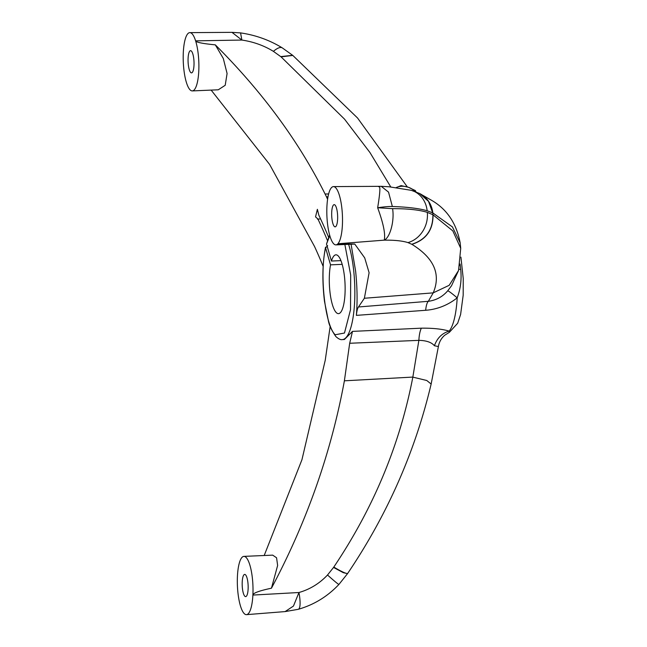 <?xml version="1.0" encoding="UTF-8"?>
<svg xmlns="http://www.w3.org/2000/svg" width="647" height="647" viewBox="0 0 647 647"><rect width="100%" height="100%" fill="white"/><g stroke="black" fill="none" stroke-linecap="round" stroke-linejoin="round"><path stroke-width="0.97" d="M351.086 244.226L355.624 271.198C357.265 287.098 357.516 301.825 356.368 315.372C356.812 311.037 357.508 308.239 358.462 306.977L428.33 301.308C427.036 302.578 426.147 305.57 425.653 310.285C437.251 309.395 447.764 305.255 457.186 297.855A53.685 14.283 87.5 0 1 449.147 331.086C442.038 333.237 437.129 338.122 434.412 345.749L438.391 346.549C439.167 342.045 441.254 338.292 444.651 335.292L449.317 332.364L449.147 331.086C442.014 329.008 432.738 328.037 421.326 328.175L352.494 331.385L344.406 339.481L342.344 339.61A55.553 14.776 -92.5 0 0 353.763 271.271A55.553 14.776 -92.5 0 0 348.612 244.331M378.721 186.781C380.541 185.325 380.185 192.313 377.654 207.752C383.404 223.466 385.596 234.271 384.237 240.15C394.5 240.037 402.41 240.854 407.966 242.601L411.904 244.34C434 257.999 441.108 274.166 433.231 292.848L428.33 301.308C436.127 300.265 442.588 296.771 447.7 290.835C448.557 290.883 451.719 293.22 457.186 297.855C460.599 288.699 461.772 279.229 460.688 269.459L460.098 263.992M329.792 235.67L326.509 244.048L329.598 234.99M327.665 245.731L325.578 247.866L325.546 247.13C322.416 263.078 322.069 281.178 324.503 301.413L328.409 320.961C329.226 325.36 331.709 330.552 335.85 336.537C338.47 338.931 340.605 339.958 342.271 339.61A55.553 14.776 -92.5 0 0 342.344 339.61M326.509 244.048L331.458 261.04A29.438 7.829 87.5 0 1 335.947 254.813A29.438 7.829 87.5 0 1 344.56 277.417A29.438 7.829 87.5 0 1 338.478 313.641A29.438 7.829 87.5 0 1 329.857 291.037A29.438 7.829 87.5 0 1 330.536 264.849L325.578 247.866C319.359 274.11 325.053 325.538 335.211 334.758L344.479 333.027L350.528 309.678L350.682 275.056L344.859 244.493M330.536 264.849L342.19 264.348M331.887 218.314A11.112 2.952 87.5 0 1 334.184 204.646A11.112 2.952 87.5 0 1 337.435 213.17A11.112 2.952 87.5 0 1 335.138 226.846A11.112 2.952 87.5 0 1 331.887 218.314M332.057 187.129A29.164 7.756 -92.5 0 0 331.733 187.395A29.164 7.756 -92.5 0 0 327.099 219.301A29.164 7.756 -92.5 0 0 335.914 244.881A29.164 7.756 -92.5 0 0 337.588 244.089A29.164 7.756 -92.5 0 0 337.904 243.765A29.164 7.756 -92.5 0 0 342.19 211.69A29.164 7.756 -92.5 0 0 333.48 186.603A29.164 7.756 -92.5 0 0 332.057 187.129M411.767 244.259C426.017 239.697 433.061 229.855 432.883 214.723L427.319 212.362C419.191 209.854 407.61 208.617 392.575 208.657C394.597 220.7 390.133 237.57 384.237 240.15L337.904 243.765L354.75 244.032L364.706 257.878L369.105 272.727L364.374 298.259L432.843 292.897M425.653 310.285L356.368 315.372M327.374 240.32A694.393 491.728 13.6 0 0 317.912 219.001L315.542 216.874L317.37 209.313L318.834 215.184A694.393 491.728 -166.4 0 1 328.563 237.158M317.499 219.155L320.564 218.888M421.326 328.175C419.96 331.118 419.143 335.178 418.876 340.354L412.835 377.136C399.846 444.659 373.505 507.976 333.795 567.071A26.406 2.968 34 0 0 347.787 573.266L347.536 573.646L343.266 572.668L333.553 567.435L327.519 575.005C319.481 583.521 309.953 589.352 298.954 592.515L252.888 595.07A29.164 7.756 -92.5 0 0 243.919 556.38A29.164 7.756 -92.5 0 0 237.352 578.418A29.164 7.756 -92.5 0 0 237.886 592.264A29.164 7.756 -92.5 0 0 246.499 614.65A29.164 7.756 -92.5 0 0 252.888 595.07C253.009 593.089 259.204 590.8 271.457 588.196C306.807 521.822 331.118 452.698 344.39 380.816L349.679 343.266L352.494 331.385M240.579 32.9C255.67 35.1 269.564 40.098 282.278 47.878A26.39 8.128 121.8 0 0 273.406 51.356C263.879 45.525 253.365 41.756 241.865 40.057L240.579 32.9L231.974 32.35L241.865 40.057L195.612 40.85A29.164 7.756 -92.5 0 0 189.87 32.633A29.164 7.756 -92.5 0 0 183.764 68.517A29.164 7.756 -92.5 0 0 185.932 80.843A29.164 7.756 -92.5 0 0 192.296 90.912A29.164 7.756 -92.5 0 0 198.694 72.561A29.164 7.756 -92.5 0 0 195.612 40.85C196.09 42.306 202.657 43.64 215.305 44.853L223.312 58.505L227.089 73.507L225.213 85.283L218.274 89.796L192.296 90.912M242.39 588.083A11.112 2.952 87.5 0 1 244.695 574.415A11.112 2.952 87.5 0 1 247.947 582.947A11.112 2.952 87.5 0 1 245.65 596.615A11.112 2.952 87.5 0 1 242.39 588.083M188.269 64.344A11.112 2.952 87.5 0 1 190.566 50.676A11.112 2.952 87.5 0 1 193.817 59.209A11.112 2.952 87.5 0 1 191.52 72.876A11.112 2.952 87.5 0 1 188.269 64.344M395.705 187.832L401.059 185.6L408.411 187.282A13.191 9.341 13.6 0 0 401.682 186.271A13.191 9.341 13.6 0 0 396.385 187.484M392.575 208.657L377.654 207.752C383.833 206.814 388.734 206.401 392.357 206.506C407.448 207.008 419.046 208.423 427.149 210.744L432.697 212.871L428.532 201.387L419.757 193.582A26.406 24.78 117.1 0 1 419.757 193.582A26.406 24.78 117.1 0 1 432.835 212.944L452.415 226.919L460.163 242.86C456.426 223.094 446.665 208.779 430.878 199.915L419.749 193.582A26.406 24.78 117.1 0 0 419.677 193.542M358.462 306.977L364.374 298.259M460.163 242.86L460.721 248.311L452.827 230.906L432.883 214.723L432.835 212.944M433.231 292.848L449.18 285.311L458.545 270.503L460.721 248.311M447.7 290.835L451.525 285.739L458.545 270.503M243.919 556.38L272.694 555.142L276.568 557.771L277.636 565.462L271.457 588.196M330.18 326.339L325.231 360.282L301.955 459.702L264.194 555.506M434.412 345.749C431.565 342.312 426.389 340.516 418.876 340.354L349.679 343.266M323.16 266.418A694.393 491.728 -166.4 0 0 314.499 246.418L269.581 164.387L211.148 90.103M327.6 199.276A694.393 491.728 13.6 0 0 326.492 196.858L325.085 194.011C298.971 141.62 262.375 91.898 215.305 44.853M458.917 269.209L460.688 269.459M459.847 265.31L460.276 265.399M412.462 377.096L344.39 380.816M412.835 377.136L426.769 380.493L431.145 384.043C415.188 451.477 387.407 514.551 347.787 573.266L347.787 573.266M331.458 261.04L340.945 260.628M273.406 51.356L281.073 56.855L344.519 119.129L369.938 152.514L390.756 186.91M328.636 193.954L325.085 194.011M326.492 196.858L328.005 196.793M347.536 573.646L338.947 584.411C327.56 596.485 313.989 604.791 298.21 609.328A26.39 5.718 74.3 0 0 298.954 592.515L293.455 606.061L285.117 611.585L246.499 614.65M280.758 56.604L292.654 55.302M415.018 191.536A13.191 9.341 13.6 0 0 408.411 187.282L415.374 190.582L415.981 191.9M392.357 206.506L388.54 192.127L381.245 186.328L333.48 186.603M433.029 214.804C433.199 229.936 426.155 239.786 411.904 244.34M427.319 212.362A26.39 22.968 107.8 0 1 407.966 242.601M427.149 210.744A26.39 23.066 -74 0 0 411.257 190.315L388.984 186.773L381.245 186.328M338.947 584.411A26.39 1.027 -137 0 1 327.519 575.005M282.278 47.878L292.816 55.432L281.073 56.855M449.317 332.364L457.672 323.249L460.607 314.482L463.179 295.267L463.236 278.525L460.915 257.11M354.782 244.073L335.914 244.881M231.974 32.35L189.87 32.633M419.604 193.502L411.257 190.315M438.391 346.557L431.145 384.027M292.816 55.432L357.54 117.989L407.343 186.934M298.21 609.328L285.117 611.585"/></g></svg>
